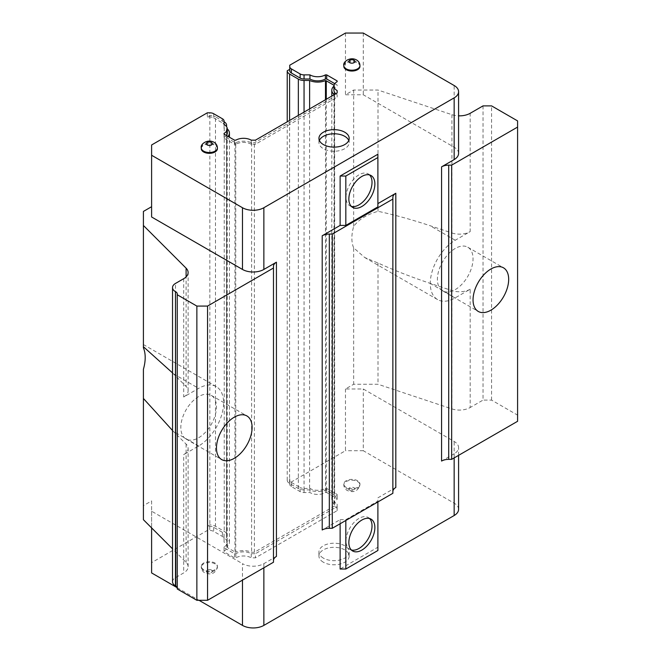 <?xml version="1.0" encoding="UTF-8"?>
<svg xmlns="http://www.w3.org/2000/svg" width="661" height="661" viewBox="0 0 661 661"><rect width="100%" height="100%" fill="white"/><g stroke="black" fill="none" stroke-linecap="round" stroke-linejoin="round"><path stroke-width="0.5" stroke-dasharray="3.31 2.48" d="M455.231 248.47A25.201 14.55 120 0 0 438.764 270.671A25.201 14.55 120 0 0 442.63 290.865A25.201 14.55 120 0 0 455.231 289.617A25.201 14.55 120 0 0 471.69 267.408A25.201 14.55 120 0 0 467.823 247.222A25.201 14.55 120 0 0 455.231 248.47M454.157 457.916L454.157 453.801A15.12 8.725 0 0 0 458.585 447.629A15.12 8.725 0 0 0 454.157 441.457L363.286 388.99L345.463 388.99L353.66 384.264L378.001 384.264L451.934 408.903A15.12 8.725 0 0 0 470.186 407.515L470.186 289.212L455.231 297.847A35.281 20.367 -60 0 1 437.59 299.59A35.281 20.367 -60 0 1 432.178 271.324A35.281 20.367 -60 0 1 455.231 240.24L470.186 231.606L470.186 113.295M483.026 105.884L483.026 400.103L470.186 407.515M458.585 153.41A15.12 8.725 0 0 0 454.157 147.238L363.286 94.771L345.463 94.771L353.66 90.045L378.001 90.045L451.934 114.684A15.12 8.725 0 0 0 458.585 115.84M470.186 289.212A15.12 8.725 180 0 1 451.934 290.6L430.022 283.296C411.762 277.19 394.427 270.432 378.001 263.004L364.715 257.517L353.66 247.842L353.66 384.264M451.934 114.684L451.934 232.986L430.022 225.69C411.762 219.617 394.427 214.817 378.001 211.297C366.657 214.618 358.543 219.675 353.66 226.459A35.281 20.367 120 0 0 353.66 247.842M451.934 232.986A15.12 8.725 0 0 0 470.186 231.606M454.157 453.801L441.581 461.064M517.588 421.297L517.588 415.125L491.577 400.103L483.026 400.103M491.577 400.103L491.577 105.884M378.001 211.297L378.001 90.045M353.66 90.045L353.66 226.459M363.286 33.05L363.286 94.771M345.463 33.05L345.463 94.771M340.126 523.752L340.126 519.637L322.204 529.982M377.894 154.236L377.894 206.901M395.815 487.488L377.894 497.832L377.894 547.209L340.126 569.022M276.43 556.413L263.863 563.668A15.12 8.725 180 0 1 242.48 563.668L242.48 580.127M517.588 415.125L517.588 120.905M345.463 388.99L345.463 450.719L289.749 482.885L289.749 478.771L287.229 480.225L287.229 121.814M289.749 70.744L289.749 65.216M378.001 263.004L378.001 384.264M458.585 509.35A15.12 8.725 0 0 0 454.157 503.178L363.286 450.719L363.286 388.99M363.286 450.719L345.463 450.719M343.819 66.381A8.064 4.652 180 0 1 348.793 62.076A8.064 4.652 180 0 1 357.584 63.092A8.064 4.652 180 0 1 359.948 66.381M201.275 148.675A8.064 4.652 180 0 1 206.249 144.379A8.064 4.652 180 0 1 215.04 145.387A8.064 4.652 180 0 1 217.403 148.675M273.48 562.23L273.48 266.309M177.264 588.125L177.264 588.976M172.529 581.771A10.08 5.817 180 0 1 175.479 577.656L183.692 572.922A15.12 8.725 0 0 0 188.121 566.75A15.12 8.725 0 0 0 186.096 562.387L172.529 548.82M143.412 519.703L143.412 505.648L151.609 500.914L151.609 511.201L242.48 563.668M340.126 519.637L345.827 519.637L377.894 501.121L377.894 497.832M392.865 493.304L392.865 491.602M346.182 487.339A8.064 4.652 180 0 1 343.819 484.05A8.064 4.652 180 0 1 348.793 479.746A8.064 4.652 180 0 1 357.584 480.754A8.064 4.652 180 0 1 359.948 484.05A8.064 4.652 180 0 1 354.965 488.347A8.064 4.652 180 0 1 346.182 487.339M203.638 569.633A8.064 4.652 180 0 1 201.275 566.345A8.064 4.652 180 0 1 206.249 562.04A8.064 4.652 180 0 1 215.04 563.056A8.064 4.652 180 0 1 217.403 566.345A8.064 4.652 180 0 1 212.421 570.65A8.064 4.652 180 0 1 203.638 569.633M323.369 562.23A15.12 8.725 180 0 1 318.941 556.058A15.12 8.725 180 0 1 328.277 547.994A15.12 8.725 180 0 1 344.753 549.886A15.12 8.725 180 0 1 349.182 556.058A15.12 8.725 180 0 1 339.853 564.122A15.12 8.725 180 0 1 323.369 562.23M289.749 482.885L289.749 484.298A5.544 3.198 0 0 0 291.377 486.562L300.135 491.619A5.544 3.198 0 0 0 304.052 492.552L309.951 492.552A10.832 6.255 0 0 0 310.009 492.585A10.832 6.255 0 0 0 325.386 492.552L326.699 492.552L337.151 498.584L337.151 499.344A10.832 6.255 0 0 0 333.921 503.798A10.832 6.255 0 0 0 337.093 508.218A10.832 6.255 0 0 0 337.151 508.251L337.151 510.656L255.427 557.843L251.263 557.843A10.832 6.255 0 0 0 235.828 557.843L234.515 557.843L224.071 551.811L224.071 551.051A10.832 6.255 0 0 0 227.301 546.597A10.832 6.255 0 0 0 224.071 542.136L224.071 538.732A5.544 3.198 0 0 0 222.443 536.468L213.693 531.411A5.544 3.198 0 0 0 209.768 530.477L207.323 530.477L151.609 562.643L151.609 572.93M177.214 587.712L199.002 600.295M377.894 550.506L377.894 547.209M377.894 501.947L377.894 501.121M151.609 144.974L151.609 216.99M345.827 519.637L345.827 520.463M287.229 480.225A8.064 4.652 0 0 0 289.592 483.472L298.351 488.529A8.064 4.652 0 0 0 304.052 489.892L309.621 489.892A12.848 7.42 0 0 0 325.476 490.008L325.476 99.728M334.292 94.639A12.848 7.42 0 0 0 334.631 94.895L334.631 96.506L254.386 142.834L251.601 142.834A12.848 7.42 0 0 0 235.746 142.718A1.512 0.876 180 0 1 234.952 142.479L227.202 138.009A1.512 0.876 180 0 1 226.781 137.546L226.781 546.986A12.848 7.42 0 0 0 229.425 542.474A12.848 7.42 0 0 0 226.591 537.831L226.591 534.617A8.064 4.652 0 0 0 224.228 531.328L215.469 526.272A8.064 4.652 0 0 0 209.843 524.908L207.323 526.363L209.768 526.363A5.544 3.198 180 0 1 213.693 527.296L222.443 532.353A5.544 3.198 180 0 1 224.071 534.617L224.071 538.021A10.832 6.255 180 0 1 227.301 542.474A10.832 6.255 180 0 1 224.071 546.936L224.071 547.696L234.515 553.72L235.828 553.72A10.832 6.255 180 0 1 251.263 553.72L255.427 553.72L255.427 557.843M226.781 546.986A1.512 0.876 0 0 0 227.202 547.44L227.202 138.009M234.952 142.479L234.952 551.918L227.202 547.44M234.952 551.918A1.512 0.876 0 0 0 235.746 552.158L235.746 142.718M334.433 495.18A1.512 0.876 0 0 0 334.02 494.717L334.02 85.286A1.512 0.876 180 0 1 334.433 85.74L334.433 495.18A12.848 7.42 0 0 0 331.797 499.683A12.848 7.42 0 0 0 334.631 504.335L334.631 505.938L254.386 552.265L251.601 552.265A12.848 7.42 0 0 0 235.746 552.158M326.27 99.274L326.27 490.247L334.02 494.717M326.27 490.247A1.512 0.876 0 0 0 325.476 490.008M289.749 478.771L289.749 484.298M291.377 486.562L291.377 482.447A5.544 3.198 180 0 1 289.749 480.183M291.377 482.447L300.135 487.504L300.135 491.619M304.052 492.552L304.052 488.438A5.544 3.198 180 0 1 300.135 487.504M304.052 488.438L309.951 488.438L309.951 492.552M325.386 492.552L325.386 488.438A10.832 6.255 180 0 1 310.009 488.471A10.832 6.255 180 0 1 309.951 488.438M325.386 488.438L326.699 488.438L337.151 494.469L337.151 499.344M337.151 508.251L337.151 504.136A10.832 6.255 180 0 1 337.093 504.103A10.832 6.255 180 0 1 333.921 499.683A10.832 6.255 180 0 1 337.151 495.229M337.151 504.136L337.151 506.541L255.427 553.72M251.263 140.173L251.263 144.288L255.427 144.288L255.427 140.173M335.805 93.771A10.832 6.255 0 0 0 337.093 94.672A10.832 6.255 0 0 0 337.151 94.705L337.151 97.109L255.427 144.288M334.788 83.674L337.151 85.029L337.151 85.79A10.832 6.255 0 0 0 333.921 90.243M334.433 85.74A12.848 7.42 0 0 0 333.921 86.161M226.781 137.546A12.848 7.42 0 0 0 228.012 136.422M227.301 128.953A12.848 7.42 0 0 0 226.591 128.391L226.591 534.617M224.071 121.798L215.469 116.832L215.469 526.272M207.323 112.808L207.323 116.923L209.843 115.468A8.064 4.652 180 0 1 215.469 116.832M207.323 116.923L209.768 116.923L209.768 112.808M213.693 113.742L213.693 117.865A5.544 3.198 0 0 0 209.768 116.923M213.693 117.865L222.443 122.913L222.443 118.798M224.071 125.177L224.071 128.589L224.071 125.177A5.544 3.198 0 0 0 222.443 122.913M224.071 137.496L224.071 134.142L224.071 137.496A10.832 6.255 0 0 0 226.426 135.505M227.301 133.043A10.832 6.255 0 0 0 224.071 128.589M224.071 138.256L234.515 144.288L235.828 144.288L235.828 140.173M251.263 144.288A10.832 6.255 0 0 0 235.828 144.288M234.515 144.288L234.515 140.173M337.151 85.79L337.151 85.029M337.151 97.109L337.151 94.705M319.37 140.446A15.12 8.725 0 0 0 318.941 142.503A15.12 8.725 0 0 0 323.369 148.675A15.12 8.725 0 0 0 339.853 150.568A15.12 8.725 0 0 0 349.182 142.503A15.12 8.725 0 0 0 348.76 140.446M143.412 505.648L143.412 369.235M143.412 347.851L143.412 211.429M209.843 115.468L209.843 524.908M207.323 526.363L207.323 530.477M151.609 500.914L151.609 562.643M172.529 430.518L186.096 444.076A15.12 8.725 180 0 1 188.121 448.447A15.12 8.725 180 0 1 183.692 454.619L183.692 572.922M151.609 511.201L151.609 527.899M198.647 396.6A25.201 14.55 120 0 0 182.188 418.81A25.201 14.55 120 0 0 186.047 439.003A25.201 14.55 120 0 0 198.647 437.756A25.201 14.55 120 0 0 215.106 415.546A25.201 14.55 120 0 0 211.247 395.352A25.201 14.55 120 0 0 198.647 396.6M183.692 278.702L183.692 397.005L198.647 388.371A35.281 20.367 -60 0 1 216.287 386.627A35.281 20.367 -60 0 1 221.691 414.893A35.281 20.367 -60 0 1 198.647 445.985L183.692 454.619M234.515 553.72L234.515 557.843M235.828 553.72L235.828 557.843M224.071 538.021L224.071 542.136M224.071 546.936L224.071 551.051M323.369 558.115A15.12 8.725 180 0 1 318.941 551.943A15.12 8.725 180 0 1 328.277 543.879A15.12 8.725 180 0 1 344.753 545.771A15.12 8.725 180 0 1 349.182 551.943A15.12 8.725 180 0 1 339.853 560.007A15.12 8.725 180 0 1 323.369 558.115M251.263 553.72L251.263 557.843M224.071 547.696L224.071 551.811M224.071 534.617L224.071 538.732M337.151 498.584L337.151 494.469M326.699 492.552L326.699 488.438M337.151 510.656L337.151 506.541M172.529 372.911L186.096 386.47L186.096 276.893M143.412 346.736L143.412 344.555L143.412 346.736M183.692 397.005A15.12 8.725 0 0 0 188.121 390.833A15.12 8.725 0 0 0 186.096 386.47M254.386 552.265L254.386 142.834M334.631 96.506L334.631 505.938M334.631 504.335L334.631 94.895M226.591 537.831L226.591 128.391M251.601 142.834L251.601 552.265M309.621 108.883L309.621 489.892M369.524 174.909A18.392 10.617 120 0 0 368.21 173.901A18.392 10.617 120 0 0 359.006 174.81A18.392 10.617 120 0 0 346.992 191.021A18.392 10.617 120 0 0 349.809 205.761A18.392 10.617 120 0 0 351.346 206.389M369.524 518.513A18.392 10.617 120 0 0 368.21 517.497A18.392 10.617 120 0 0 359.006 518.406A18.392 10.617 120 0 0 346.992 534.617A18.392 10.617 120 0 0 349.809 549.357A18.392 10.617 120 0 0 351.346 549.985M430.022 283.296L455.231 297.847M455.231 240.24L430.022 225.69M451.934 290.6L451.934 408.903M454.157 147.238L454.157 85.517M263.863 563.668L263.863 567.782M454.157 503.178L454.157 441.457M289.592 483.472L289.592 120.451M201.275 147.857A8.064 4.652 180 0 1 206.249 143.553A8.064 4.652 180 0 1 215.04 144.561A8.064 4.652 180 0 1 217.403 147.857M343.819 65.555A8.064 4.652 180 0 1 348.793 61.258A8.064 4.652 180 0 1 357.584 62.266A8.064 4.652 180 0 1 359.948 65.555M186.096 444.076L186.096 562.387M175.479 577.656L175.479 283.445M213.693 527.296L213.693 531.411M222.443 532.353L222.443 536.468M346.182 488.165A8.064 4.652 0 0 0 354.965 489.173A8.064 4.652 0 0 0 359.948 484.868A8.064 4.652 0 0 0 357.584 481.58A8.064 4.652 0 0 0 348.793 480.572A8.064 4.652 0 0 0 343.819 484.868A8.064 4.652 0 0 0 346.182 488.165M215.04 563.874A8.064 4.652 0 0 0 206.249 562.866A8.064 4.652 0 0 0 201.275 567.171A8.064 4.652 0 0 0 203.638 570.46A8.064 4.652 0 0 0 212.421 571.468A8.064 4.652 0 0 0 217.403 567.171A8.064 4.652 0 0 0 215.04 563.874M209.768 526.363L209.768 530.477M298.351 488.529L298.351 115.394M304.052 489.892L304.052 112.097M224.228 121.888L224.228 531.328M173.446 373.82L198.647 388.371M198.647 445.985L173.446 431.435M349.743 490.222A3.024 1.743 -0 0 0 354.023 490.222A3.024 1.743 -0 0 0 354.023 487.752A3.024 1.743 -0 0 0 349.743 487.752A3.024 1.743 -0 0 0 349.743 490.222M211.479 570.046A3.024 1.743 -0 0 0 207.199 570.046A3.024 1.743 -0 0 0 207.199 572.517A3.024 1.743 -0 0 0 211.479 572.517A3.024 1.743 -0 0 0 211.479 570.046M442.63 290.865L478.267 311.438M467.823 247.222L503.459 267.796M437.59 299.59L364.715 257.517M458.585 455.363L458.585 447.629M349.182 142.503L349.182 138.389M318.941 142.503L318.941 138.389M188.121 566.75L188.121 448.447M343.819 484.05L343.819 484.868C343.943 487.339 345.075 489.206 347.223 490.47C353.742 493.081 357.981 491.214 359.948 484.868L359.948 484.05M227.301 546.597L227.301 542.474M318.941 556.058L318.941 551.943M217.403 566.345L217.403 567.171C215.436 573.508 211.198 575.376 204.679 572.765C202.53 571.501 201.398 569.633 201.275 567.171L201.275 566.345M333.921 503.798L333.921 499.683M349.182 556.058L349.182 551.943M188.121 390.833L188.121 272.53M229.425 542.474L229.425 137.232M331.797 499.683L331.797 96.085M216.287 386.627L143.412 344.555M368.21 173.901L371.061 175.545M349.809 205.761L352.66 207.405M186.047 439.003L221.683 459.577M211.247 395.352L246.884 415.926M352.66 551.001L349.809 549.357M371.061 519.141L368.21 517.497"/><path stroke-width="0.99" d="M458.585 115.84A15.12 8.725 0 0 0 470.186 113.295L483.026 105.884L491.577 105.884L517.588 120.905L517.588 127.077L451.661 165.143L448.712 165.143L448.712 459.354A10.08 5.817 0 0 0 441.581 461.064L441.581 166.845L454.157 159.582A15.12 8.725 0 0 0 458.585 153.41L458.585 91.689A15.12 8.725 0 0 0 454.157 85.517L363.286 33.05L345.463 33.05L289.749 65.216L289.749 66.629A5.544 3.198 0 0 0 291.377 68.893L300.135 73.949A5.544 3.198 0 0 0 304.052 74.883L309.951 74.883A10.832 6.255 0 0 0 310.009 74.916A10.832 6.255 0 0 0 325.386 74.883L326.699 74.883L337.151 80.915L337.151 81.675A10.832 6.255 0 0 0 333.921 86.128A10.832 6.255 0 0 0 337.093 90.557A10.832 6.255 0 0 0 337.151 90.59L337.151 92.994L255.427 140.173L251.263 140.173A10.832 6.255 0 0 0 235.828 140.173L234.515 140.173L224.071 134.142L224.071 133.382A10.832 6.255 0 0 0 227.301 128.928A10.832 6.255 0 0 0 224.071 124.475L224.071 121.062A5.544 3.198 0 0 0 222.443 118.798L213.693 113.742A5.544 3.198 0 0 0 209.768 112.808L207.323 112.808L151.609 144.974L151.609 155.261L242.48 207.728L242.48 269.448A15.12 8.725 0 0 0 263.863 269.448L276.43 262.194L276.43 556.413A10.08 5.817 0 0 0 273.48 560.528M441.581 166.845A10.08 5.817 180 0 1 448.712 165.143M490.867 310.191A25.201 14.55 -60 0 1 478.267 311.438A25.201 14.55 -60 0 1 474.4 291.245A25.201 14.55 -60 0 1 490.867 269.044A25.201 14.55 -60 0 1 503.459 267.796A25.201 14.55 -60 0 1 507.326 287.981A25.201 14.55 -60 0 1 490.867 310.191M517.588 127.077L517.588 421.297L451.661 459.354L448.712 459.354M454.157 159.582L454.157 97.861A15.12 8.725 0 0 0 458.585 91.689M377.894 203.613L395.815 193.268L395.815 487.488A10.08 5.817 0 0 0 392.865 491.602L392.865 197.383L392.865 493.304L332.285 528.279L329.327 528.279A10.08 5.817 0 0 0 322.204 529.982L322.204 235.77L340.126 225.418L340.126 176.041L377.894 154.236L377.894 206.901L345.827 225.418L345.827 176.041L377.894 157.525M345.827 520.463L345.827 569.022L340.126 569.022L340.126 523.752M454.157 97.861L263.863 207.728A15.12 8.725 180 0 1 242.48 207.728M199.002 600.295L242.48 625.397A15.12 8.725 0 0 0 263.863 625.397L454.157 515.522A15.12 8.725 0 0 0 458.585 509.35L458.585 455.363M451.661 165.143L451.661 459.354M287.229 121.814L287.229 70.785L289.749 69.331M359.948 65.555L359.948 66.381A8.064 4.652 180 0 1 354.965 70.686A8.064 4.652 180 0 1 346.182 69.669A8.064 4.652 180 0 1 343.819 66.381L343.819 65.555A8.064 4.652 180 0 0 346.182 68.851A8.064 4.652 180 0 0 354.965 69.859A8.064 4.652 180 0 0 359.948 65.555C359.824 63.092 358.692 61.225 356.543 59.961C350.264 56.416 342.646 61.746 343.819 65.555M217.403 147.857L217.403 148.675A8.064 4.652 180 0 1 212.421 152.98A8.064 4.652 180 0 1 203.638 151.972A8.064 4.652 180 0 1 201.275 148.675L201.275 147.857A8.064 4.652 180 0 0 203.638 151.146A8.064 4.652 180 0 0 212.421 152.154A8.064 4.652 180 0 0 217.403 147.857C217.279 145.387 216.147 143.52 213.999 142.255C207.719 138.711 200.101 144.048 201.275 147.857M323.369 144.561A15.12 8.725 180 0 1 318.941 138.389A15.12 8.725 180 0 1 328.277 130.324A15.12 8.725 180 0 1 344.753 132.217A15.12 8.725 180 0 1 349.182 138.389A15.12 8.725 180 0 1 339.853 146.453A15.12 8.725 180 0 1 323.369 144.561M340.126 225.418L345.827 225.418M322.204 235.77A10.08 5.817 180 0 1 329.327 234.06L329.327 528.279M392.865 199.085L332.285 234.06L329.327 234.06M392.865 197.383A10.08 5.817 180 0 1 395.815 193.268M273.48 268.011L207.554 306.076L196.862 306.076L177.264 294.756L177.264 588.976L196.862 600.295L207.554 600.295L273.48 562.23L273.48 266.309A10.08 5.817 180 0 1 276.43 262.194M175.785 291.848A5.04 2.908 180 0 1 177.264 293.905L177.264 588.125A5.04 2.908 0 0 0 175.785 586.067L175.479 291.675A10.08 5.817 180 0 1 172.529 287.56A10.08 5.817 180 0 1 175.479 283.445L183.692 278.702A15.12 8.725 0 0 0 188.121 272.53A15.12 8.725 0 0 0 186.096 268.168L143.412 225.484L143.412 211.429L151.609 206.703M172.529 287.56L172.529 581.771A10.08 5.817 180 0 0 175.479 585.886L175.785 586.067M172.529 548.82L143.412 519.703L143.412 398.451L172.529 430.518M151.609 527.899L151.609 572.93L177.214 587.712M340.126 176.041L345.827 176.041M345.827 569.022L377.894 550.506L377.894 501.947M151.609 155.261L151.609 216.99L242.48 269.448M177.264 294.756L177.264 293.905M289.592 120.451L289.592 74.04A8.064 4.652 180 0 1 287.229 70.785M333.921 86.128L333.921 90.243A10.832 6.255 0 0 0 335.805 93.771M289.749 66.629L289.749 70.744A5.544 3.198 0 0 0 291.377 73.007L300.135 78.064A5.544 3.198 0 0 0 304.052 78.998L309.951 78.998A10.832 6.255 0 0 0 310.009 79.031A10.832 6.255 0 0 0 325.386 78.998L326.699 78.998L334.788 83.674M289.592 74.04L298.351 79.097A8.064 4.652 180 0 0 304.052 80.46L309.621 80.46A12.848 7.42 0 0 0 325.476 80.568A1.512 0.876 180 0 1 326.27 80.807L334.02 85.286M333.921 86.161A12.848 7.42 0 0 0 331.797 90.243A12.848 7.42 0 0 0 334.292 94.639M228.012 136.422A12.848 7.42 0 0 0 229.425 133.043A12.848 7.42 0 0 0 227.301 128.953L227.301 133.043A10.832 6.255 0 0 1 226.426 135.505M226.591 125.177L226.591 126.697L226.591 125.177A8.064 4.652 180 0 0 224.228 121.888L224.071 121.798M337.151 80.915L337.151 81.675M309.951 74.883L309.951 78.998M224.071 133.382L224.071 134.142M337.151 90.59L337.151 92.994M325.386 74.883L325.386 78.998M224.071 121.062L224.071 124.475M326.699 78.998L326.699 74.883M348.76 140.446A15.12 8.725 0 0 0 344.753 136.331A15.12 8.725 0 0 0 329.979 134.1A15.12 8.725 0 0 0 319.37 140.446M143.412 398.451L143.412 369.235A35.281 20.367 120 0 0 143.412 347.851L143.412 225.484M332.285 528.279L332.285 234.06M361.856 176.454A18.392 10.617 -60 0 1 371.061 175.545A18.392 10.617 -60 0 1 373.878 190.285A18.392 10.617 -60 0 1 361.856 206.496A18.392 10.617 -60 0 1 352.66 207.405A18.392 10.617 -60 0 1 349.843 192.665A18.392 10.617 -60 0 1 361.856 176.454M207.554 600.295L207.554 306.076M196.862 600.295L196.862 306.076M234.283 417.174A25.201 14.55 -60 0 1 246.884 415.926A25.201 14.55 -60 0 1 250.742 436.12A25.201 14.55 -60 0 1 234.283 458.329A25.201 14.55 -60 0 1 221.683 459.577A25.201 14.55 -60 0 1 217.824 439.383A25.201 14.55 -60 0 1 234.283 417.174M361.856 550.092A18.392 10.617 120 0 0 373.878 533.881A18.392 10.617 120 0 0 371.061 519.141A18.392 10.617 120 0 0 361.856 520.05A18.392 10.617 120 0 0 349.843 536.261A18.392 10.617 120 0 0 352.66 551.001A18.392 10.617 120 0 0 361.856 550.092M143.412 346.736L172.529 372.911M325.476 99.728L325.476 80.568M309.621 80.46L309.621 108.883M351.346 206.389A18.392 10.617 120 0 0 359.006 204.844A18.392 10.617 120 0 0 370.606 189.947A18.392 10.617 120 0 0 369.524 174.909M351.346 549.985A18.392 10.617 120 0 0 359.006 548.448A18.392 10.617 120 0 0 370.606 533.543A18.392 10.617 120 0 0 369.524 518.513M263.863 207.728L263.863 269.448M263.863 567.782L263.863 625.397M454.157 515.522L454.157 457.916M242.48 580.127L242.48 625.397M304.052 74.883L304.052 78.998M291.377 68.893L291.377 73.007M300.135 73.949L300.135 78.064M175.479 585.886L175.479 291.675M186.096 276.893L186.096 268.168M298.351 115.394L298.351 79.097M326.27 80.807L326.27 99.274M304.052 112.097L304.052 80.46M207.199 144.974A3.024 1.743 180 0 1 207.199 142.503A3.024 1.743 180 0 1 211.479 142.503A3.024 1.743 180 0 1 211.479 144.974A3.024 1.743 180 0 1 207.199 144.974M349.743 62.679A3.024 1.743 180 0 1 349.743 60.209A3.024 1.743 180 0 1 354.023 60.209A3.024 1.743 180 0 1 354.023 62.679A3.024 1.743 180 0 1 349.743 62.679M229.425 137.232L229.425 133.043M331.797 96.085L331.797 90.243"/></g></svg>

